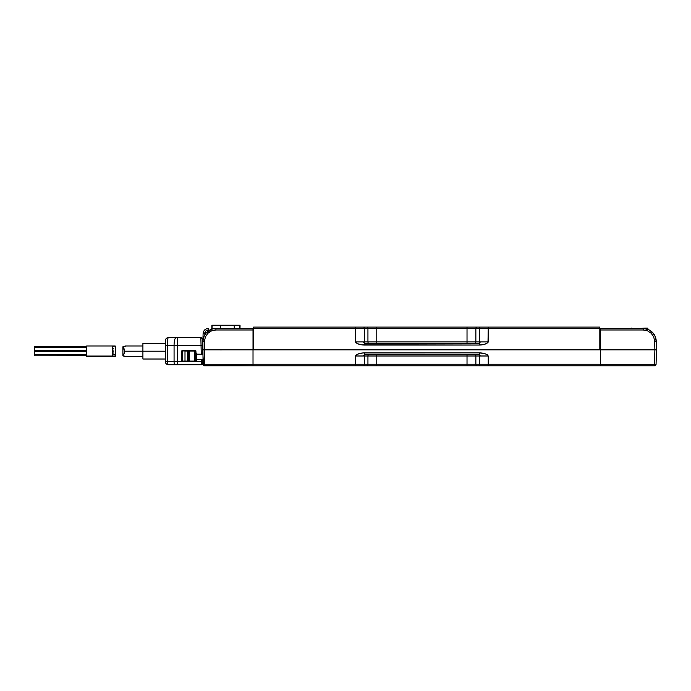 <?xml version="1.0" encoding="UTF-8"?>
<svg xmlns="http://www.w3.org/2000/svg" width="691" height="691" viewBox="0 0 691 691"><rect width="100%" height="100%" fill="white"/><g stroke="black" fill="none" stroke-linecap="round" stroke-linejoin="round"><path stroke-width="1.04" d="M369.046 354.431A1.563 1.106 -90 0 0 367.94 355.995L364.425 355.995A1.563 1.106 90 0 1 365.53 354.431A1.563 1.106 -90 0 0 364.425 355.995L363.44 355.995L364.425 354.431L479.381 354.431L480.366 355.995L367.94 355.995A1.563 1.106 90 0 1 369.037 354.431M376.785 354.431L376.785 355.995L376.785 354.431M467.021 354.431L467.021 355.995L467.021 354.431M474.76 354.431A1.563 1.106 -90 0 1 475.866 355.995A1.563 1.106 90 0 0 474.76 354.431M478.276 354.431A1.563 1.106 -90 0 1 479.381 355.995A1.563 1.106 90 0 0 478.284 354.431M364.425 355.995L367.94 355.995L367.94 364.226L364.425 364.226L364.425 355.995L363.44 355.995L364.425 354.431L479.381 354.431L479.381 352.868L364.425 352.868L364.425 354.431L364.425 352.868C359.735 353.041 356.789 354.086 355.58 355.995L363.44 355.995L355.58 355.995L355.58 364.226L364.425 364.226L364.425 355.995M367.94 364.226L367.94 355.995L376.785 355.995L376.785 364.226L355.58 364.226L355.58 365.789L363.319 365.789A1.563 1.106 -90 0 0 364.425 364.226A1.563 1.106 90 0 1 363.319 365.789L366.835 365.789A1.563 1.106 -90 0 0 367.94 364.226A1.563 1.106 90 0 1 366.835 365.789L376.785 365.789L376.785 355.995L467.021 355.995L467.021 364.226L367.94 364.226M467.021 364.226L467.021 355.995L475.866 355.995L475.866 364.226L376.785 364.226L376.785 365.789L467.021 365.789L467.021 364.226L467.021 365.789L476.971 365.789A1.563 1.106 -90 0 1 475.866 364.226L475.866 355.995L479.381 355.995L479.381 364.226L467.021 364.226M488.226 355.995L479.381 355.995L479.381 364.226L488.226 364.226L488.226 355.995C487.017 354.086 484.071 353.041 479.381 352.868L479.381 354.431L480.366 355.995L488.226 355.995L487.336 354.777L485.108 353.783L479.381 352.868L363.043 352.928L358.698 353.783L355.813 355.364L355.58 364.226L253.018 364.226L253.018 365.789L355.58 365.789L355.58 364.226L253.018 364.226L253.018 349.845L600.462 349.845L600.462 364.226L475.866 364.226A1.563 1.106 90 0 0 476.971 365.789L480.487 365.789A1.563 1.106 -90 0 1 479.381 364.226A1.563 1.106 90 0 0 480.487 365.789L488.226 365.789L488.226 364.226L488.226 365.789L600.462 365.789L600.462 364.226L488.226 364.226L488.226 355.995M204.614 364.269L204.614 365.349L204.614 364.269L253.018 364.269L204.614 364.269L204.458 341.155L204.234 349.845L203.638 349.845L204.234 349.845L204.614 364.269L203.508 364.287L204.614 365.789L600.462 365.789L600.462 349.845L654.887 349.845L654.662 341.155L653.703 336.871L651.216 333.261L652.313 332.19C654.766 334.677 656.07 337.666 656.225 341.155L656.191 340.508M203.05 364.269A1.563 1.563 0 0 0 204.614 365.789A1.563 1.563 0 0 1 203.05 364.269L202.895 341.155C203.05 337.666 204.355 334.677 206.808 332.19L207.905 333.261L205.408 336.888L204.458 341.155L202.895 341.155L203.102 333.546C203.474 330.453 205.21 328.761 208.311 328.467L208.311 329.987L205.797 331.067L204.666 333.546L203.102 333.546L204.666 333.546C204.959 331.421 206.177 330.238 208.311 329.987L208.311 328.467C205.21 328.761 203.474 330.453 203.102 333.546C203.474 330.453 205.21 328.761 208.311 328.467C205.21 328.761 203.474 330.453 203.102 333.546L202.67 349.845L203.525 365.349L253.018 365.789L253.018 349.845L600.462 349.845L600.462 328.467L643.261 328.467M364.632 365.789L363.924 365.789M497.045 365.789L488.226 365.789M253.018 328.406L253.537 328.406L253.018 328.406M599.823 328.406L600.462 328.406L599.823 328.406M599.823 349.845L599.823 327.102L253.537 327.102L253.537 328.666L355.58 328.666L355.58 341.924C356.789 343.833 359.735 344.869 364.425 345.051L364.425 343.487L479.381 343.487L364.425 343.487L363.44 341.924L367.94 341.924A1.563 1.106 -90 0 0 369.046 343.487A1.563 1.106 90 0 1 367.94 341.924L364.425 341.924A1.563 1.106 -90 0 0 365.522 343.487A1.563 1.106 90 0 1 364.425 341.924L364.425 328.666L367.94 328.666L367.94 341.924L376.785 341.924L376.785 343.487L376.785 341.924L467.021 341.924L467.021 343.487L467.021 341.924L479.381 341.924A1.563 1.106 -90 0 1 478.276 343.487A1.563 1.106 90 0 0 479.381 341.924L480.366 341.924L479.381 343.487L479.381 345.051L479.381 343.487L480.366 341.924L482.258 341.924L475.866 341.924A1.563 1.106 -90 0 1 474.769 343.487A1.563 1.106 90 0 0 475.866 341.924L475.866 328.666L479.381 328.666L479.381 341.924L479.381 328.666A1.563 1.106 -90 0 1 480.487 327.102A1.563 1.106 90 0 0 479.381 328.666L488.226 328.666L475.866 328.666L475.866 341.924L367.94 341.924L367.94 328.666L376.785 328.666L376.785 341.924L376.785 328.666L467.021 328.666L467.021 341.924L467.021 328.666L475.866 328.666A1.563 1.106 -90 0 1 476.971 327.102A1.563 1.106 90 0 0 475.866 328.666L467.021 328.666L467.021 327.102L467.021 328.666L376.785 328.666L376.785 327.102L376.785 328.666L367.94 328.666A1.563 1.106 -90 0 0 366.835 327.102A1.563 1.106 90 0 1 367.94 328.666L355.58 328.666L355.58 341.924L363.44 341.924L355.58 341.924L355.813 342.555L357.463 343.669L361.574 344.8L479.381 345.051C484.071 344.869 487.017 343.833 488.226 341.924L482.258 341.924L488.226 341.924L488.226 328.666L599.823 328.666L599.823 349.845L253.537 349.845L253.537 327.102L355.58 327.102L355.58 328.666L355.58 327.102L363.319 327.102A1.563 1.106 90 0 1 364.425 328.666A1.563 1.106 -90 0 0 363.319 327.102L488.226 327.102L488.226 328.666L488.226 327.102L599.823 327.102L599.823 328.666L488.226 328.666L487.993 342.555L485.108 344.135L479.381 345.051L364.425 345.051L364.425 343.487L363.44 341.924L364.425 341.924L364.425 328.666L253.537 328.666L253.537 349.845L599.823 349.845M638.51 328.467L643.191 328.467L648.659 329.676L652.546 332.423L654.826 335.619L656.225 341.147L654.662 341.155L656.225 341.155L656.45 349.845L656.139 340.015M647.026 330.652L643.191 329.97M644.591 328.545L644.159 328.501M655.819 338.253L656.225 341.121M652.131 332.017L651.561 331.507M651.406 331.378L648.737 329.702M648.046 329.408L647.432 328.139L645.377 328.139L645.688 328.709L645.377 328.139L646.983 328.139L647.389 329.158M655.198 336.422L652.313 332.19L654.826 335.619M646.966 329.028L643.874 328.484M653.384 336.197L653.6 336.629M656.45 349.845L656.07 364.269L656.45 349.845L655.042 349.845M656.087 339.609L656.148 340.076M600.462 328.467L643.191 328.467L643.191 329.987L643.191 328.467L648.616 329.65L650.706 330.851M652.295 332.172L651.216 333.261L647.519 330.834L643.191 329.987L600.462 329.987L600.462 349.845L654.887 349.845L654.662 341.155L653.703 336.871L651.216 333.261L647.519 330.834M655.336 349.845L656.269 349.845M656.07 364.269A1.563 1.563 0 0 1 655.604 365.349L654.507 365.349L655.604 365.349A1.563 1.563 0 0 0 656.07 364.269L655.396 365.159L656.07 364.269L654.507 364.269L654.887 349.845L655.483 349.845M643.191 329.987L600.462 329.987L600.462 328.588M654.507 364.269L654.507 365.789L600.462 365.789L654.507 365.789A1.563 1.563 0 0 0 655.604 365.349A1.563 1.563 0 0 1 654.507 365.789L654.507 364.269L600.462 364.269L654.507 364.269L654.887 349.845M204.234 349.845L253.018 349.845L204.234 349.845L204.458 341.155L202.895 341.155L204.294 335.619L206.808 332.19C209.373 329.771 212.405 328.527 215.929 328.467L215.808 328.467M212.336 328.976L215.929 328.467L253.018 328.467L215.929 328.467L215.929 329.987L215.929 328.467L212.336 328.985L206.808 332.19L207.905 333.261L206.868 332.233M206.099 332.941L205.624 333.511M205.227 334.064L204.847 334.643M203.966 336.336L202.955 340.222M204.078 349.845L203.569 349.845M253.018 328.467L253.018 329.987L215.929 329.987C212.837 330.039 210.168 331.136 207.905 333.261L211.593 330.842L215.929 329.987L253.018 329.987L253.018 349.845L253.018 328.579M204.458 341.155L205.408 336.888L207.905 333.261M647.389 328.545L637.033 328.467L645.377 328.139L647.812 328.545L647.812 329.313L647.812 328.545L646.983 328.139M629.199 328.545L629.76 328.545M631.634 328.139L629.251 328.545M644.634 328.545L645.515 328.674L644.634 328.545M645.377 328.139L647.847 328.545M239.673 325.236L239.924 328.467L239.544 325.211L212.12 325.236L220.239 325.616L220.239 328.467L220.567 325.211L234.258 325.616L234.258 328.467L234.206 325.211L239.924 325.616L211.861 325.616L211.887 330.721L212.163 325.211L239.544 325.211L240.062 325.616L240.01 328.467L239.647 325.211L234.206 325.211L239.786 325.236L239.958 328.467M234.586 328.467L234.586 325.616L234.586 328.467M220.619 328.467L220.619 325.616L220.619 328.467M211.938 330.704L211.938 325.616L211.938 330.704M219.211 325.236L212.163 325.211L211.809 328.467M219.211 325.211L212.163 325.211L211.757 328.467M239.647 325.211L240.062 328.467M219.747 349.845L221.31 349.905M124.276 352.341L124.276 350.052M125.399 345.984L122.903 346.787L124.242 349.05L124.57 351.201L142.907 351.201L124.57 351.201L124.233 353.351L122.903 355.615L124.034 356.306L125.952 356.21M125.943 346.191L123.292 346.321L123.136 347.452M123.439 347.806L124.57 351.201L124.233 353.351L122.903 355.615L125.356 356.409M125.589 345.984L142.907 345.984L142.907 356.729L142.907 345.664L142.907 351.201L165.322 351.201L142.907 351.201L142.907 358.862M142.907 343.531L142.907 356.409L125.589 356.409M142.907 356.729L142.907 358.422L142.907 356.729M182.951 361.626L187.658 361.626L187.641 361.099L184.998 361.099L184.998 351.019L187.641 351.019L187.641 361.099L188.349 361.099L188.332 351.019L188.332 361.099L195.916 361.099L195.916 351.019L195.786 361.099L195.786 351.019L194.707 351.019L194.707 361.099L194.707 351.019L189.343 351.019L189.343 361.099L189.343 351.019L188.332 351.019L194.707 351.019L194.724 350.501L189.36 350.501L189.343 351.019L188.859 350.501A0.518 0.518 -90 0 0 188.341 351.019L188.332 361.099A0.518 0.518 -90 0 0 188.859 361.626L189.343 361.099L187.641 361.099L187.641 351.019L188.859 350.501L187.658 350.501L188.349 351.019M196.883 359.553L195.916 361.004L196.529 359.691L197.384 359.432L202.921 359.432L196.555 359.674L196.555 353.982L196.555 359.674L195.795 361.004L195.795 352.66L196.952 354.163L202.783 354.224L197.384 354.224L196.555 353.982L195.916 352.66L196.883 354.103M188.531 350.501L182.528 351.019L182.528 361.099L188.859 361.626A0.518 0.518 90 0 1 188.833 361.626L194.724 361.626L194.707 361.099L189.343 361.099L189.36 361.626L195.268 361.626L195.786 361.099L194.707 361.099L194.724 361.626L195.916 361.099L194.724 361.626L201.271 361.626L201.323 359.648L202.973 361.212L201.323 359.648L202.929 359.648L201.323 359.648L201.271 361.626L202.852 361.212M189.36 350.501L188.798 350.501A0.518 0.518 90 0 1 188.859 350.501L194.724 350.501L194.707 351.019L195.786 351.019L194.724 350.501M187.062 350.501L182.666 350.665L184.998 351.019L184.998 361.099L182.528 361.099L183.046 361.626L185.015 361.626L184.998 361.099L185.015 361.626L188.531 361.626M189.36 361.626L187.062 361.626M185.853 361.626L182.649 361.626L182.528 351.019L182.528 361.099A0.518 0.518 90 0 0 183.046 361.626L181.483 361.099L181.483 351.019L183.046 350.501L181.483 351.019L182.528 351.019L182.528 361.099L181.483 361.255L182.649 361.626L181.483 361.099L180.316 361.626L181.483 361.255L180.316 361.626L181.483 361.099L181.483 351.019L182.649 350.501L182.027 350.674M196.037 353.256L195.873 350.821L195.268 350.501M185.015 350.501L184.998 351.019L187.641 351.019L187.658 350.501M196.037 360.4L195.398 361.626M167.749 337.726A3.127 3.127 90 0 0 165.322 340.767L165.322 340.767A3.127 3.127 90 0 0 165.322 340.767A3.127 3.127 -90 0 1 167.723 337.726A3.127 3.127 90 0 0 165.322 340.732L165.322 345.465L174.072 345.465L174.072 361.626L167.637 361.626L167.637 345.465C167.36 340.715 167.628 338.115 168.449 337.64L168.449 337.64A3.127 3.127 90 0 0 168.328 337.649A3.127 3.127 90 0 1 168.449 337.64A3.127 3.127 90 0 0 165.322 340.767L165.322 359.018L165.322 343.375L142.907 343.375M182.649 350.501L183.046 350.501A0.518 0.518 90 0 0 182.528 351.019M168.449 337.64L176.093 337.64A7.817 2.021 90 0 0 174.072 345.465L177.44 345.465L177.44 337.64L168.449 337.64C167.628 338.115 167.36 340.715 167.637 345.465L165.322 345.465L165.322 361.626L167.637 361.626L167.637 345.465L174.072 345.465L174.072 361.626L177.44 361.626L177.44 345.465L174.072 345.465A7.817 2.021 -90 0 1 176.093 337.64L177.44 337.64L177.44 345.465L202.593 345.422L202.42 339.056L201.876 338.011L200.865 337.64L201.245 353.602L202.765 353.602L201.245 353.602L201.807 353.023L201.245 353.602L200.865 337.64L202.316 338.633M202.308 338.59L202.593 345.422L177.44 345.465L177.44 361.626L180.316 361.626L165.322 361.626L165.322 359.018L142.907 359.018M202.273 338.521L200.865 337.64L177.44 337.64L201.003 337.649M202.316 352.488L202.765 352.03M202.688 349.136L202.428 339.169M182.528 361.099L183.046 361.626L182.528 361.099M165.322 343.677L165.322 361.626C165.469 363.457 166.514 364.502 168.449 364.753A3.127 0.812 -90 0 1 167.637 361.626A3.127 0.812 90 0 0 168.449 364.753L201.236 364.753C204.07 363.112 202.299 363.19 202.834 361.661L202.8 363.224A1.563 1.563 -90 0 1 201.236 364.753L201.236 364.753A1.563 1.563 90 0 0 202.8 363.224L202.834 361.661L187.106 361.626L188.859 361.626L188.332 361.099M167.308 364.537L165.987 363.552M165.434 362.447L165.322 359.018L165.33 361.885M165.322 342.883L165.322 341.155L165.322 342.883M165.322 340.715L165.322 341.155M165.365 362.153L165.538 362.775M201.444 337.752L200.865 337.64M166.237 363.829L166.98 364.382M168.449 364.753L174.875 364.753A3.127 0.812 -90 0 1 174.072 361.626A3.127 0.812 90 0 0 174.875 364.753L177.44 364.753L177.44 361.626L177.44 364.753L201.236 364.753L201.314 361.626M182.053 361.471L181.327 361.272M112.693 355.796L113.117 351.287L112.555 347.176L113.169 346.217L114.715 345.984L115.57 346.338L115.302 356.349L86.677 356.409L86.677 355.675L34.55 355.787L34.55 352.764L34.55 355.649M114.585 356.409L115.57 356.038L112.944 356.064L112.564 354.906M113.704 354.258L114.205 354.535M112.883 353.49L113.246 353.922M113.238 348.48L112.875 348.92M115.57 346.338L115.337 346.899M34.55 349.853L34.55 347.659L34.55 350.786L86.677 350.786L34.55 350.683L34.55 346.718L86.677 346.338L86.677 346.796M86.677 355.459L86.677 352.341L86.677 354.457L34.55 354.457L86.677 354.353L34.55 354.457L34.55 350.657M86.677 351.434L86.677 350.683L34.55 350.786L34.55 347.763L34.55 354.328M34.55 346.718L34.55 349.706M34.55 355.787L86.677 355.675L34.55 355.787M34.55 351.33L86.677 351.33L86.677 346.338M86.677 350.683L86.677 347.659L86.677 350.683M86.677 354.353L86.677 351.322M112.685 354.068L112.685 346.623M113.082 346.251L115.112 346.01M86.677 350.743L86.677 351.46M86.677 346.718L86.677 347.72M86.677 354.258L86.677 355.675M114.715 345.984L115.328 346.053M114.741 345.984L86.677 345.984L86.677 356.064L112.944 356.064M122.894 346.899L122.894 355.494M202.264 338.512L201.876 338.011M166.384 338.417L165.633 339.419L166.384 338.417M165.408 362.343L165.322 361.635M114.741 356.409L86.677 356.409M34.55 347.659L86.677 347.659"/></g></svg>
